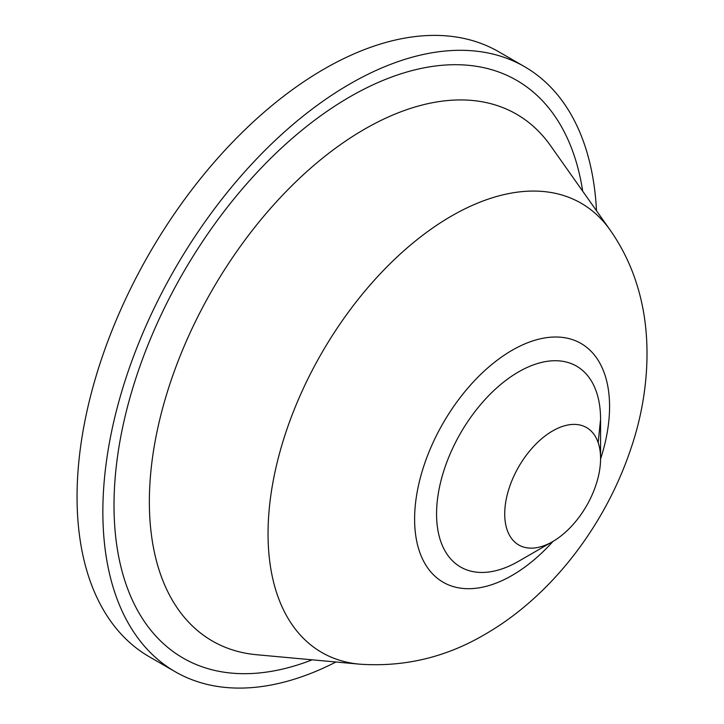 <?xml version="1.0" encoding="UTF-8"?>
<svg xmlns="http://www.w3.org/2000/svg" width="724" height="724" viewBox="0 0 724 724"><rect width="100%" height="100%" fill="white"/><g stroke="black" fill="none" stroke-linecap="round" stroke-linejoin="round"><path stroke-width="1.09" d="M518.592 561.272L552.647 541.606A67.785 39.132 -60 0 1 504.719 513.94A67.785 39.132 -60 0 1 552.647 430.925A67.785 39.132 -60 0 1 600.576 458.591A67.785 39.132 -60 0 1 552.647 541.606L518.574 561.281A115.976 66.961 -60 0 1 436.563 513.94A115.976 66.961 -60 0 1 518.574 371.892A115.976 66.961 -60 0 1 600.576 419.241L598.169 442.663M335.963 662.008A349.33 201.688 -60 0 1 175.208 671.727A349.33 201.688 -60 0 1 121.659 391.802A349.33 201.688 -60 0 1 349.873 83.966A349.33 201.688 -60 0 1 524.538 66.662A349.33 201.688 -60 0 1 596.495 210.738M175.208 671.727L149.397 656.831A349.33 201.688 -60 0 1 95.858 376.896A349.33 201.688 -60 0 1 324.062 69.061A349.33 201.688 -60 0 1 498.736 51.766L524.538 66.662M364.425 129.252A304.161 175.606 -60 0 1 550.53 145.66L610.142 230.051A259.373 149.75 -60 0 0 451.45 216.06A259.373 149.75 -60 0 0 274.333 475.134A259.373 149.75 -60 0 0 359.511 664.161L256.613 654.731A304.161 175.606 -60 0 1 156.728 433.061A304.161 175.606 -60 0 1 364.425 129.252M312.144 659.826A333.556 192.584 -60 0 1 114.772 483.071A333.556 192.584 -60 0 1 349.873 96.844A333.556 192.584 -60 0 1 582.693 191.199M553 541.407A137.859 79.595 -60 0 1 512.094 575.417A137.859 79.595 -60 0 1 414.608 519.135A137.859 79.595 -60 0 1 512.094 350.289A137.859 79.595 -60 0 1 600.576 458.998M359.511 664.161C404.218 667.275 446.084 657.311 485.098 634.287C551.887 595.771 605.617 524.809 631.129 447.975C647.374 400.363 653.709 340.552 637.844 287.763C631.79 267.038 622.549 247.807 610.142 230.051M600.576 458.591L600.576 419.241"/></g></svg>
